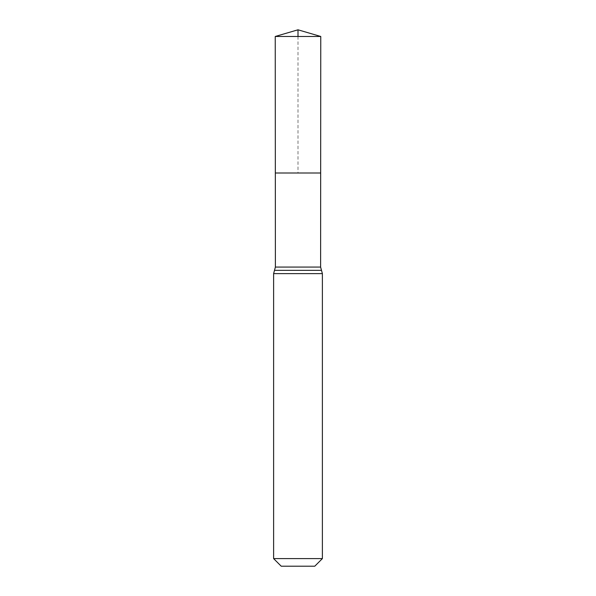 <?xml version="1.0" encoding="UTF-8"?>
<svg xmlns="http://www.w3.org/2000/svg" width="596" height="596" viewBox="0 0 596 596"><rect width="100%" height="100%" fill="white"/><g stroke="black" fill="none" stroke-linecap="round" stroke-linejoin="round"><path stroke-width="0.45" stroke-dasharray="2.98 2.23" d="M320.67 173.004L275.33 173.004L320.67 173.004M314.785 566.2L281.215 566.2M322.384 558.601L273.616 558.601M320.76 36.475L275.24 36.475M298 36.475L298 173.004M320.611 267.068L275.389 267.068M322.384 273.616L273.616 273.616M321.497 270.346L274.503 270.346"/><path stroke-width="0.89" d="M273.616 558.601L322.384 558.601L314.785 566.2L281.215 566.2L273.616 558.601L273.616 273.616L275.389 267.068L320.611 267.068L320.76 36.475L275.24 36.475L298 29.8L298 36.475M275.389 267.068L275.33 173.004L320.67 173.004L275.33 173.004L275.24 36.475M322.384 558.601L322.384 273.616L320.611 267.068M298 173.004L320.67 173.004L320.76 36.475L298 29.8L320.76 36.475M273.616 273.616L322.384 273.616M274.503 270.346L321.497 270.346"/></g></svg>
